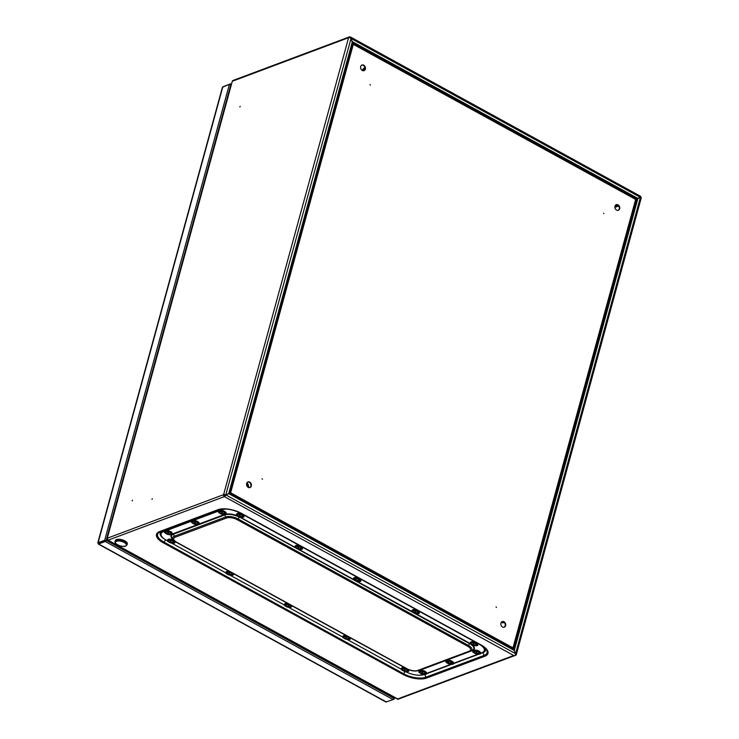 <?xml version="1.0" encoding="UTF-8"?>
<svg xmlns="http://www.w3.org/2000/svg" width="739" height="739" viewBox="0 0 739 739"><rect width="100%" height="100%" fill="white"/><g stroke="black" fill="none" stroke-linecap="round" stroke-linejoin="round"><path stroke-width="1.11" d="M107.635 539.211L108.097 540.172L398.109 699.186A1.496 1.182 -110.5 0 1 397.406 699.057L513.707 655.493L224.397 496.617L224.573 495.961A0.748 0.591 -110.5 0 1 224.176 494.982A1.127 0.471 15.3 0 1 225.312 495.056L230.208 492.904M512.58 647.992L514.279 650.394L515.628 654.458A1.875 0.85 -61.2 0 1 514.353 655.844L513.707 655.493M352.9 44.516L350.84 37.68A1.875 0.85 -61.2 0 0 350.572 37.042A1.875 0.85 -61.2 0 0 350.12 37.042L349.944 37.689A1.127 0.508 -61.2 0 1 350.212 37.698A1.127 0.508 -61.2 0 1 350.295 37.772M350.12 37.042A1.496 1.182 69.5 0 0 348.596 37.707A1.875 0.776 15.3 0 1 350.498 37.837L352.355 41.68L352.863 44.571M349.242 36.95L232.942 80.505A1.496 1.182 69.5 0 0 232.295 81.272L107.016 538.445M240.166 106.314L239.889 106.97L240.166 106.314M132.216 500.894L132.484 500.238L132.216 500.894M151.994 499.379L152.271 498.723L151.994 499.379M635.281 199.604L640.408 197.387L515.6 653.599L515.97 654.311A1.875 0.776 15.3 0 1 516.228 654.865A1.875 0.776 15.3 0 1 515.877 655.179L514.769 655.595M514.242 655.789L399.236 698.789M224.176 494.982L223.584 494.668L348.596 37.707L232.295 81.272L107.284 538.223L107.608 539.137L107.284 538.223A1.496 1.182 -110.5 0 0 108.097 540.172L107.534 541.087M637.434 198.699L640.713 197.368M516.228 654.865L641.23 197.913A1.875 0.776 15.3 0 0 640.981 197.35L639.974 197.553M350.572 37.042L640.528 196.269A1.875 0.85 118.8 0 1 640.796 196.916L635.254 199.53M352.946 44.506L230.143 492.931M635.919 199.244L352.669 43.629M636.538 198.985L352.679 43.028M637.877 198.422L352.355 41.68L228.73 493.587M640.38 197.322L351.034 38.483L225.801 494.853M230.235 492.968L225.672 495.232A1.875 0.85 118.8 0 1 224.397 496.617A1.496 1.182 -110.5 0 1 223.584 494.668A1.875 0.776 15.3 0 1 225.487 494.788M398.053 699.408L107.755 540.191M635.946 199.318L513.051 648.796M636.575 199.059L513.485 649.23M637.905 198.486L514.279 650.394L512.552 648.066L230.171 492.996L229.33 493.763M225.829 494.918L515.545 653.618L514.224 650.422L228.757 493.661L225.34 495.13A1.127 0.508 118.8 0 1 224.573 495.961M230.633 492.784L353.307 44.368L635.66 199.419L512.986 647.844L230.633 492.784L229.746 493.162M230.171 492.996L512.958 648.713M513.393 649.138L229.589 493.282L228.757 493.661M514.168 655.742L398.293 699.14A1.496 1.182 -110.5 0 1 398.109 699.186M512.986 647.844L230.198 492.95L353.307 44.368M505.605 625.665A2.993 2.356 -110.5 0 1 504.312 627.18A2.993 2.356 -110.5 0 1 501.06 625.203A2.993 2.356 -110.5 0 1 502.215 621.573A2.993 2.356 -110.5 0 1 504.866 622.497A2.993 2.356 -110.5 0 1 505.605 625.665M496.469 607.43L496.045 606.922L496.469 607.43M262.049 478.696L262.474 479.214L262.049 478.696M246.632 483.445A2.993 2.356 -110.5 0 1 247.925 481.93A2.993 2.356 -110.5 0 1 251.177 483.906A2.993 2.356 -110.5 0 1 250.022 487.537A2.993 2.356 -110.5 0 1 247.371 486.622A2.993 2.356 -110.5 0 1 246.632 483.445M365.362 69.115A2.993 2.356 -110.5 0 1 364.078 70.63A2.993 2.356 -110.5 0 1 360.817 68.653A2.993 2.356 -110.5 0 1 361.971 65.023A2.993 2.356 -110.5 0 1 364.623 65.937A2.993 2.356 -110.5 0 1 365.362 69.115M370.405 85.096L369.98 84.588L370.405 85.096M603.652 213.183L603.809 213.645M614.977 206.19A2.993 2.356 -110.5 0 1 616.271 204.675A2.993 2.356 -110.5 0 1 619.531 206.652A2.993 2.356 -110.5 0 1 618.367 210.282A2.993 2.356 -110.5 0 1 615.716 209.359A2.993 2.356 -110.5 0 1 614.977 206.19M502.003 621.675A2.993 2.356 -110.5 0 1 504.525 622.765A2.993 2.356 -110.5 0 1 505.171 625.822A2.993 2.356 -110.5 0 1 504.1 627.254M247.713 482.022A2.993 2.356 -110.5 0 1 250.752 484.063A2.993 2.356 -110.5 0 1 249.8 487.601M361.759 65.115A2.993 2.356 -110.5 0 1 364.281 66.214A2.993 2.356 -110.5 0 1 364.927 69.272A2.993 2.356 -110.5 0 1 363.856 70.704M616.058 204.768A2.993 2.356 -110.5 0 1 619.097 206.809A2.993 2.356 -110.5 0 1 618.146 210.347M223.557 86.518L230.392 83.886L230.217 84.551M106.222 540.2L230.623 85.456L230.466 84.523L229.413 84.32L222.43 87.239L97.77 542.925M229.413 84.32L104.689 540.246L105.271 540.569L98.684 543.036L105.381 540.846L105.206 541.502L98.62 543.969L99.202 542.925L98.102 542.712L99.229 542.832M105.271 540.569L104.689 540.246L98.102 542.712L98.767 543.082L98.62 543.969L98.767 543.082L98.102 542.712L222.827 86.786M393.24 696.96L393.028 697.755L394.053 699.159L393.268 699.445M98.232 544.015L385.915 701.995L393.074 699.584L393.684 698.706L393.093 697.902L106.324 540.421M392.908 697.801L393.905 698.614L394.053 699.159L393.471 698.835M99.802 542.934L106.222 540.477L106.046 541.133M105.908 540.643L105.206 541.502L393.074 699.584M108.116 540.385L107.866 541.271M380.539 691.011L380.788 690.124M388.243 694.217L388.003 695.113M230.254 84.588L230.688 84.422L230.66 85.622L230.254 84.588M230.392 83.886L230.688 84.422L230.392 83.886M230.568 85.659L230.836 84.967M248.092 487.26A5.986 4.72 69.5 0 0 246.66 483.361M362.47 70.538L362.572 70.177A1.875 0.85 118.8 0 1 364.096 68.136L364.983 67.803M363.006 70.713L363.828 69.124L365.029 68.672M246.974 482.696A5.986 4.72 -110.5 0 1 248.747 487.564M503.555 621.915L501.522 622.026M504.257 622.46L503.527 622.737A1.875 0.776 15.3 0 1 501.208 622.441M115.099 541.401L115.312 540.606A6.217 2.586 15.3 0 1 124.891 540.911A6.217 2.586 15.3 0 1 127.302 543.886L127.08 544.68C126.055 546.13 124.919 546.703 123.672 546.407L120.245 545.936C116.208 544.329 114.499 542.823 115.099 541.401A6.217 2.586 15.3 0 1 124.669 541.696A6.217 2.586 15.3 0 1 127.08 544.68M124.161 542.463A5.626 2.337 -164.7 0 0 115.487 542.195A5.626 2.337 -164.7 0 0 123.099 546.38A5.626 2.337 -164.7 0 0 124.161 542.463M228.037 509.245A13.099 5.45 -164.7 0 0 221.755 509.845L163.495 531.664A13.099 5.45 -164.7 0 0 161.093 533.826L161.342 532.911A13.099 5.45 15.3 0 1 163.744 530.75L221.294 509.189M483.953 647.05A13.099 5.45 15.3 0 1 484.553 649.618L484.304 650.542A13.099 5.45 -164.7 0 0 479.214 644.26L239.538 512.635A13.099 5.45 -164.7 0 0 238.549 512.127M405.563 671.575L405.859 671.733A13.099 5.45 -164.7 0 0 423.641 674.522L423.918 674.421M426.366 673.497L450.882 664.315M453.34 663.4L477.856 654.218M480.313 653.294L481.893 652.703A13.099 5.45 -164.7 0 0 484.304 650.542M161.093 533.826A13.099 5.45 -164.7 0 0 166.173 540.107L167.596 540.893M171.734 543.165L226.051 572.993M230.189 575.265L284.506 605.093M288.644 607.366L342.97 637.194M347.108 639.466L401.425 669.303M408.593 669.673A3.741 1.561 15.3 0 1 408.685 669.885A3.741 1.561 15.3 0 1 408.704 670.31A3.741 1.561 15.3 0 1 408.63 670.467M401.462 668.499A3.741 1.561 15.3 0 1 401.48 668.333A3.741 1.561 15.3 0 1 404.556 667.613M404.418 670.014L404.353 671.141A3.612 1.099 108.4 0 0 404.547 671.271A3.621 3.621 0 0 1 402.515 669.811A2.623 1.09 15.3 0 1 404.298 668.749A2.623 1.09 15.3 0 1 407.429 670.375A2.623 1.09 15.3 0 1 407.06 671.058A3.621 3.621 0 0 1 405.341 671.4A3.612 0.582 -90.2 0 1 405.194 671.271L405.434 671.178A3.612 3.39 -31.8 0 0 406.358 671.021A3.464 0.554 -90.2 0 1 406.238 670.67A3.612 2.864 170.5 0 1 405.314 670.781L404.981 670.596A3.612 0.582 -90.2 0 1 404.88 669.922A3.464 2.744 170.5 0 1 404.131 669.802A3.612 1.099 108.4 0 0 404.131 670.467L404.473 669.876M405.452 670.772L405.194 671.271M404.547 671.271A3.612 1.099 108.4 0 0 404.602 671.28A3.464 3.242 -31.8 0 0 405.351 671.4M404.353 671.141L404.409 670.024M403.891 670.559L403.891 670.559A3.612 2.864 170.5 0 1 403.124 670.181A3.464 1.053 108.4 0 0 403.235 670.532A3.612 3.39 -31.8 0 0 404.021 670.957M404.602 671.28L404.88 670.615M419.244 671.289A3.741 1.561 15.3 0 1 419.262 671.123A3.741 1.561 15.3 0 1 422.81 670.495A3.741 1.561 15.3 0 1 426.468 672.675A3.741 1.561 15.3 0 1 426.486 673.1A3.741 1.561 15.3 0 1 426.412 673.257M422.135 673.931L422.191 672.813L422.135 673.931A3.612 1.099 108.4 0 0 422.329 674.06A3.621 3.621 0 0 1 420.297 672.601A2.623 1.09 15.3 0 1 422.08 671.539A2.623 1.09 15.3 0 1 425.211 673.155A2.623 1.09 15.3 0 1 424.842 673.848A3.621 3.621 0 0 1 423.124 674.19A3.612 0.582 -90.2 0 1 422.976 674.06L422.976 674.033M423.235 673.562L423.216 673.968A3.612 3.39 -31.8 0 0 424.14 673.811A3.464 0.554 -90.2 0 1 424.02 673.46A3.612 2.864 170.5 0 1 423.096 673.571L422.763 673.386A3.612 0.582 -90.2 0 1 422.662 672.712A3.464 2.744 170.5 0 1 421.914 672.592A3.612 1.099 108.4 0 0 421.923 673.257L422.255 672.666M422.329 674.06A3.612 1.099 108.4 0 0 422.385 674.07A3.464 3.242 -31.8 0 0 423.133 674.19M421.673 673.349L421.673 673.349A3.612 2.864 170.5 0 1 420.907 672.97A3.464 1.053 108.4 0 0 421.018 673.321A3.612 3.39 -31.8 0 0 421.803 673.746M422.385 674.07L422.662 673.405M350.221 637.775L350.221 637.775A3.741 1.561 15.3 0 1 350.24 638.2A3.741 1.561 15.3 0 1 350.175 638.367M342.998 636.399A3.741 1.561 15.3 0 1 343.025 636.233A3.741 1.561 15.3 0 1 346.092 635.512M345.889 639.032L345.954 637.914L345.889 639.032A3.612 1.099 108.4 0 0 346.083 639.17A3.621 3.621 0 0 1 344.051 637.711A2.623 1.09 15.3 0 1 345.843 636.649A2.623 1.09 15.3 0 1 348.965 638.265A2.623 1.09 15.3 0 1 348.605 638.949A3.621 3.621 0 0 1 346.877 639.3A3.612 0.582 -90.2 0 1 346.739 639.17L346.979 639.078A3.612 3.39 -31.8 0 0 347.893 638.921A3.464 0.554 -90.2 0 1 347.783 638.57A3.612 2.864 170.5 0 1 346.85 638.681L346.526 638.496A3.612 0.582 -90.2 0 1 346.415 637.822A3.464 2.744 170.5 0 1 345.676 637.702A3.612 1.099 108.4 0 0 345.676 638.367L346.009 637.775M346.997 638.672L346.739 639.17M346.083 639.17A3.612 1.099 108.4 0 0 346.148 639.18A3.464 3.242 -31.8 0 0 346.887 639.3M345.436 638.459L345.436 638.459A3.612 2.864 170.5 0 1 344.67 638.08A3.464 1.053 108.4 0 0 344.78 638.431A3.612 3.39 -31.8 0 0 345.566 638.856M346.148 639.18L346.415 638.514M164.945 531.646A3.741 1.561 15.3 0 1 164.963 531.47A3.741 1.561 15.3 0 1 168.51 530.842A3.741 1.561 15.3 0 1 172.169 533.022A3.741 1.561 15.3 0 1 172.187 533.447A3.741 1.561 15.3 0 1 172.122 533.604M167.836 534.279L167.901 533.161L167.836 534.279A3.612 1.099 108.4 0 0 168.03 534.417A3.621 3.621 0 0 1 165.998 532.958A2.623 1.09 15.3 0 1 167.781 531.895A2.623 1.09 15.3 0 1 170.912 533.512A2.623 1.09 15.3 0 1 170.543 534.195A3.621 3.621 0 0 1 168.825 534.546A3.612 0.582 -90.2 0 1 168.686 534.417L168.926 534.325A3.612 3.39 -31.8 0 0 169.841 534.168A3.464 0.554 -90.2 0 1 169.73 533.817A3.612 2.864 170.5 0 1 168.797 533.918L168.474 533.743A3.612 0.582 -90.2 0 1 168.363 533.068A3.464 2.744 170.5 0 1 167.624 532.948A3.612 1.099 108.4 0 0 167.624 533.613L167.956 533.022M168.945 533.918L168.686 534.417M168.03 534.417A3.612 1.099 108.4 0 0 168.086 534.426A3.464 3.242 -31.8 0 0 168.834 534.546M167.383 533.697L167.383 533.697A3.612 2.864 170.5 0 1 166.608 533.327A3.464 1.053 108.4 0 0 166.728 533.678A3.612 3.39 -31.8 0 0 167.513 534.103M168.086 534.426L168.363 533.761M174.764 541.281A3.741 1.561 15.3 0 1 174.847 541.475A3.741 1.561 15.3 0 1 174.866 541.899A3.741 1.561 15.3 0 1 174.801 542.056M167.624 540.089A3.741 1.561 15.3 0 1 167.642 539.923A3.741 1.561 15.3 0 1 169.887 539.119A3.741 1.561 15.3 0 1 173.563 540.181M170.515 542.731L170.58 541.613L170.515 542.731A3.612 1.099 108.4 0 0 170.709 542.86A3.621 3.621 0 0 1 168.677 541.401A2.623 1.09 15.3 0 1 170.46 540.338A2.623 1.09 15.3 0 1 173.591 541.955A2.623 1.09 15.3 0 1 173.222 542.648A3.621 3.621 0 0 1 171.503 542.989A3.612 0.582 -90.2 0 1 171.365 542.86L171.605 542.768A3.612 3.39 -31.8 0 0 172.52 542.611A3.464 0.554 -90.2 0 1 172.409 542.26A3.612 2.864 170.5 0 1 171.476 542.371L171.152 542.186A3.612 0.582 -90.2 0 1 171.042 541.511A3.464 2.744 170.5 0 1 170.293 541.391A3.612 1.099 108.4 0 0 170.303 542.056L170.635 541.465M171.624 542.361L171.365 542.86M170.709 542.86A3.612 1.099 108.4 0 0 170.764 542.869A3.464 3.242 -31.8 0 0 171.513 542.989M170.062 542.149L170.062 542.149A3.612 2.864 170.5 0 1 169.286 541.77A3.464 1.053 108.4 0 0 169.407 542.121A3.612 3.39 -31.8 0 0 170.192 542.546M170.764 542.869L171.042 542.204M233.302 573.575A3.741 1.561 15.3 0 1 233.312 573.575A3.741 1.561 15.3 0 1 233.321 574A3.741 1.561 15.3 0 1 233.256 574.157M226.079 572.189A3.741 1.561 15.3 0 1 226.106 572.023A3.741 1.561 15.3 0 1 229.182 571.302M228.97 574.831L229.035 573.713L228.97 574.831A3.612 1.099 108.4 0 0 229.164 574.97A3.621 3.621 0 0 1 227.132 573.501A2.623 1.09 15.3 0 1 228.924 572.439A2.623 1.09 15.3 0 1 232.046 574.064A2.623 1.09 15.3 0 1 231.686 574.748A3.621 3.621 0 0 1 229.968 575.09A3.612 0.582 -90.2 0 1 229.82 574.96L230.06 574.877A3.612 3.39 -31.8 0 0 230.974 574.72A3.464 0.554 -90.2 0 1 230.864 574.36A3.612 2.864 170.5 0 1 229.931 574.471L229.607 574.295A3.612 0.582 -90.2 0 1 229.506 573.612A3.464 2.744 170.5 0 1 228.757 573.492A3.612 1.099 108.4 0 0 228.757 574.157L229.09 573.566M230.078 574.471L229.82 574.96M229.164 574.97A3.612 1.099 108.4 0 0 229.229 574.979A3.464 3.242 -31.8 0 0 229.968 575.09L229.968 575.09M228.517 574.249L228.517 574.249A3.612 2.864 170.5 0 1 227.751 573.87A3.464 1.053 108.4 0 0 227.861 574.231A3.612 3.39 -31.8 0 0 228.647 574.656M229.229 574.979L229.496 574.314M284.543 604.299A3.741 1.561 15.3 0 1 284.561 604.123A3.741 1.561 15.3 0 1 287.637 603.412M291.766 605.675A3.741 1.561 15.3 0 1 291.785 606.1A3.741 1.561 15.3 0 1 291.72 606.257M287.074 606.728L287.074 606.728A3.612 0.647 121.4 0 1 286.861 606.756A3.464 3.224 64.9 0 0 286.926 606.793A3.621 3.621 0 0 1 285.596 605.601A2.623 1.09 15.3 0 1 288.071 604.668A2.623 1.09 15.3 0 1 290.335 606.728A2.623 1.09 15.3 0 1 290.141 606.848A3.621 3.621 0 0 1 287.619 607.07A3.612 1.173 -77.3 0 0 287.868 607.052L288.395 606.054L288.238 607.07A3.612 3.362 64.9 0 0 289.125 607.116A3.464 1.118 -77.3 0 0 289.42 606.867A3.612 2.845 -138.1 0 1 288.57 606.793L288.422 606.599A3.612 1.173 -77.3 0 0 288.783 606.035A3.464 2.725 -138.1 0 1 288.081 605.749A3.612 0.647 121.4 0 1 287.628 606.276L287.259 606.257A3.612 2.845 -138.1 0 1 286.52 605.684A3.464 0.619 121.4 0 1 286.224 605.925A3.612 3.362 64.9 0 0 286.926 606.534L287.12 606.165M286.926 606.793A3.464 3.224 64.9 0 0 287.563 607.042A3.612 1.173 -77.3 0 0 287.619 607.07M288.432 605.915L288.57 606.793M287.563 607.042L288.016 606.035M470.503 642.644A3.741 1.561 15.3 0 1 470.531 642.468A3.741 1.561 15.3 0 1 473.597 641.757A3.741 1.561 15.3 0 1 477.745 644.445A3.741 1.561 15.3 0 1 477.68 644.602M473.459 644.149L473.394 645.276A3.612 1.099 108.4 0 0 473.588 645.415A3.621 3.621 0 0 1 471.556 643.955A2.623 1.09 15.3 0 1 473.579 642.921A2.623 1.09 15.3 0 1 476.092 643.974A2.623 1.09 15.3 0 1 476.11 645.193A3.621 3.621 0 0 1 474.383 645.544A3.612 0.582 -90.2 0 1 474.244 645.415L474.484 645.323A3.612 3.39 -31.8 0 0 475.399 645.165A3.464 0.554 -90.2 0 1 475.288 644.814A3.612 2.864 170.5 0 1 474.355 644.916L474.032 644.741A3.612 0.582 -90.2 0 1 473.921 644.057A3.464 2.744 170.5 0 1 473.182 643.946A3.612 1.099 108.4 0 0 473.182 644.611L473.514 644.011M474.503 644.916L474.244 645.415M473.588 645.415A3.612 1.099 108.4 0 0 473.644 645.424A3.464 3.242 -31.8 0 0 474.392 645.544M473.394 645.276L473.459 644.159M472.942 644.694L472.942 644.694A3.612 2.864 170.5 0 1 472.175 644.325A3.464 1.053 108.4 0 0 472.286 644.676A3.612 3.39 -31.8 0 0 473.071 645.101M473.644 645.424L473.921 644.759M473.182 651.087A3.741 1.561 15.3 0 1 473.209 650.92A3.741 1.561 15.3 0 1 476.276 650.2A3.741 1.561 15.3 0 1 480.424 652.897A3.741 1.561 15.3 0 1 480.359 653.054M476.138 652.602L476.073 653.729A3.612 1.099 108.4 0 0 476.267 653.858A3.621 3.621 0 0 1 474.235 652.398A2.623 1.09 15.3 0 1 476.258 651.364A2.623 1.09 15.3 0 1 478.761 652.426A2.623 1.09 15.3 0 1 478.789 653.645A3.621 3.621 0 0 1 477.061 653.987A3.612 0.582 -90.2 0 1 476.923 653.858L477.163 653.766A3.612 3.39 -31.8 0 0 478.078 653.609A3.464 0.554 -90.2 0 1 477.967 653.258A3.612 2.864 170.5 0 1 477.034 653.368L476.71 653.184A3.612 0.582 -90.2 0 1 476.6 652.509A3.464 2.744 170.5 0 1 475.861 652.389A3.612 1.099 108.4 0 0 475.861 653.054L475.851 653.11M477.182 653.359L476.923 653.858M476.267 653.858A3.612 1.099 108.4 0 0 476.322 653.867A3.464 3.242 -31.8 0 0 477.071 653.987M476.073 653.729L476.138 652.611M475.62 653.147L475.62 653.147A3.612 2.864 170.5 0 1 474.854 652.768A3.464 1.053 108.4 0 0 474.965 653.119A3.612 3.39 -31.8 0 0 475.75 653.544M476.322 653.867L476.6 653.202M412.048 610.543A3.741 1.561 15.3 0 1 412.066 610.368A3.741 1.561 15.3 0 1 415.133 609.647A3.741 1.561 15.3 0 1 419.29 612.345A3.741 1.561 15.3 0 1 419.225 612.502M415.004 612.049L414.939 613.176A3.612 1.099 108.4 0 0 415.133 613.315A3.621 3.621 0 0 1 413.101 611.846A2.623 1.09 15.3 0 1 415.124 610.82A2.623 1.09 15.3 0 1 417.627 611.874A2.623 1.09 15.3 0 1 417.646 613.093A3.621 3.621 0 0 1 415.928 613.435A3.612 0.582 -90.2 0 1 415.789 613.305L416.029 613.222A3.612 3.39 -31.8 0 0 416.944 613.065A3.464 0.554 -90.2 0 1 416.833 612.705A3.612 2.864 170.5 0 1 415.9 612.816L415.567 612.64A3.612 0.582 -90.2 0 1 415.466 611.957A3.464 2.744 170.5 0 1 414.718 611.846A3.612 1.099 108.4 0 0 414.727 612.502L415.059 611.91M416.048 612.816L415.789 613.305M415.133 613.315A3.612 1.099 108.4 0 0 415.189 613.324A3.464 3.242 -31.8 0 0 415.937 613.435M414.939 613.176L414.995 612.058M414.487 612.594L414.487 612.594A3.612 2.864 170.5 0 1 413.711 612.215A3.464 1.053 108.4 0 0 413.822 612.576A3.612 3.39 -31.8 0 0 414.607 613M415.189 613.324L415.466 612.659M218.883 511.443A3.741 1.561 15.3 0 1 218.91 511.268A3.741 1.561 15.3 0 1 221.977 510.557A3.741 1.561 15.3 0 1 226.134 513.245A3.741 1.561 15.3 0 1 226.06 513.402M221.774 514.076L221.839 512.958L221.774 514.076A3.612 1.099 108.4 0 0 221.977 514.215A3.621 3.621 0 0 1 219.945 512.755A2.623 1.09 15.3 0 1 221.959 511.721A2.623 1.09 15.3 0 1 224.471 512.774A2.623 1.09 15.3 0 1 224.49 513.993A3.621 3.621 0 0 1 222.772 514.344A3.612 0.582 -90.2 0 1 222.624 514.215L222.651 513.716M222.882 513.716L222.864 514.122A3.612 3.39 -31.8 0 0 223.778 513.965A3.464 0.554 -90.2 0 1 223.668 513.614A3.612 2.864 170.5 0 1 222.735 513.716L222.411 513.54A3.612 0.582 -90.2 0 1 222.31 512.857A3.464 2.744 170.5 0 1 221.561 512.746A3.612 1.099 108.4 0 0 221.561 513.411L221.903 512.811M222.624 514.215L222.642 513.707M221.977 514.215A3.612 1.099 108.4 0 0 222.033 514.224A3.464 3.242 -31.8 0 0 222.772 514.344L222.772 514.344M221.321 513.494L221.321 513.494A3.612 2.864 170.5 0 1 220.555 513.125A3.464 1.053 108.4 0 0 220.665 513.476A3.612 3.39 -31.8 0 0 221.451 513.901M222.033 514.224L222.31 513.559M236.665 514.233A3.741 1.561 15.3 0 1 236.692 514.058A3.741 1.561 15.3 0 1 239.759 513.346A3.741 1.561 15.3 0 1 243.916 516.034A3.741 1.561 15.3 0 1 243.842 516.191M239.556 516.866L239.621 515.748L239.556 516.866A3.612 1.099 108.4 0 0 239.759 517.004A3.621 3.621 0 0 1 237.727 515.545A2.623 1.09 15.3 0 1 239.741 514.51A2.623 1.09 15.3 0 1 242.253 515.563A2.623 1.09 15.3 0 1 242.272 516.783A3.621 3.621 0 0 1 240.554 517.134A3.612 0.582 -90.2 0 1 240.406 517.004L240.646 516.912A3.612 3.39 -31.8 0 0 241.561 516.755A3.464 0.554 -90.2 0 1 241.45 516.404A3.612 2.864 170.5 0 1 240.517 516.506L240.193 516.33A3.612 0.582 -90.2 0 1 240.092 515.646A3.464 2.744 170.5 0 1 239.344 515.536A3.612 1.099 108.4 0 0 239.344 516.201L239.685 515.6M240.665 516.506L240.406 517.004M239.759 517.004A3.612 1.099 108.4 0 0 239.815 517.014A3.464 3.242 -31.8 0 0 240.554 517.134L240.554 517.134M239.103 516.284L239.103 516.284A3.612 2.864 170.5 0 1 238.337 515.914A3.464 1.053 108.4 0 0 238.448 516.265A3.612 3.39 -31.8 0 0 239.233 516.69M239.815 517.014L240.092 516.349M295.129 546.333A3.741 1.561 15.3 0 1 295.147 546.167A3.741 1.561 15.3 0 1 298.223 545.447A3.741 1.561 15.3 0 1 302.371 548.135A3.741 1.561 15.3 0 1 302.306 548.301M298.02 548.975L298.085 547.848L298.02 548.975A3.612 1.099 108.4 0 0 298.214 549.105A3.621 3.621 0 0 1 296.182 547.645A2.623 1.09 15.3 0 1 298.205 546.611A2.623 1.09 15.3 0 1 300.708 547.673A2.623 1.09 15.3 0 1 300.727 548.892A3.621 3.621 0 0 1 299.009 549.234A3.612 0.582 -90.2 0 1 298.87 549.105L299.11 549.012A3.612 3.39 -31.8 0 0 300.025 548.855A3.464 0.554 -90.2 0 1 299.914 548.504A3.612 2.864 170.5 0 1 298.981 548.615L298.658 548.43A3.612 0.582 -90.2 0 1 298.547 547.756A3.464 2.744 170.5 0 1 297.799 547.636A3.612 1.099 108.4 0 0 297.808 548.301L297.799 548.356M299.129 548.606L298.87 549.105M298.214 549.105A3.612 1.099 108.4 0 0 298.27 549.114A3.464 3.242 -31.8 0 0 299.018 549.234M297.568 548.393L297.568 548.393A3.612 2.864 170.5 0 1 296.792 548.015A3.464 1.053 108.4 0 0 296.912 548.366A3.612 3.39 -31.8 0 0 297.697 548.791M298.27 549.114L298.547 548.449M353.584 578.434A3.741 1.561 15.3 0 1 353.611 578.267A3.741 1.561 15.3 0 1 354.886 577.501A3.741 1.561 15.3 0 1 358.942 578.231A3.741 1.561 15.3 0 1 360.826 580.244A3.741 1.561 15.3 0 1 360.761 580.401M355.404 578.683A2.623 1.09 15.3 0 1 358.711 579.441A2.623 1.09 15.3 0 1 359.191 580.993A3.621 3.621 0 0 1 354.637 579.745A2.623 1.09 15.3 0 1 355.404 578.683M357.621 580.291L357.621 580.928A3.612 2.494 -64.8 0 0 358.323 580.54A3.464 1.995 -108.5 0 1 357.833 580.18A3.612 1.968 137 0 1 357.066 580.521L356.669 580.411A3.612 2.078 -108.5 0 1 356.143 579.736A3.464 1.894 137 0 1 355.57 579.819A3.612 2.605 93.7 0 0 356.004 580.512L356.318 579.986M357.113 580.503L356.928 581.196A3.612 2.605 93.7 0 0 357.593 581.334A3.464 2.393 -64.8 0 0 358.166 581.251A3.612 2.078 -108.5 0 1 357.584 581.103M356.928 581.196L356.697 580.438M355.902 580.891L355.958 580.678A3.612 1.968 137 0 1 355.422 580.531A3.464 2.494 93.7 0 0 355.902 580.891A3.612 2.494 -64.8 0 0 356.521 581.094M446.208 661.193A3.741 1.561 15.3 0 1 446.236 661.017A3.741 1.561 15.3 0 1 448.665 660.223A3.741 1.561 15.3 0 1 452.444 661.46A3.741 1.561 15.3 0 1 453.45 662.994A3.741 1.561 15.3 0 1 453.386 663.151M448.61 663.465L448.61 663.465A3.612 1.783 133.9 0 1 448.102 663.345A3.464 2.66 90.9 0 0 448.591 663.687A3.621 3.621 0 0 1 447.261 662.495A2.623 1.09 15.3 0 1 448.324 661.414A2.623 1.09 15.3 0 1 451.483 662.283A2.623 1.09 15.3 0 1 451.815 663.742A3.621 3.621 0 0 1 448.656 663.714A3.612 2.3 -67.2 0 0 449.21 663.871L449.367 663.243M450.227 663.65L450.227 662.957L450.227 663.65A3.612 2.3 -67.2 0 0 450.882 663.234A3.464 2.162 -112.2 0 1 450.356 662.874A3.612 1.783 133.9 0 1 449.626 663.252L449.229 663.16A3.612 2.254 -112.2 0 1 448.656 662.495A3.464 1.709 133.9 0 1 448.12 662.606A3.612 2.771 90.9 0 0 448.61 663.28L448.896 662.8M449.811 663.169L449.617 663.955A3.612 2.771 90.9 0 0 450.328 664.093A3.464 2.208 -67.2 0 0 450.864 663.973A3.612 2.254 -112.2 0 1 450.227 663.834M191.918 521.54A3.741 1.561 15.3 0 1 191.937 521.374A3.741 1.561 15.3 0 1 195.484 520.746A3.741 1.561 15.3 0 1 199.142 522.926A3.741 1.561 15.3 0 1 199.16 523.351A3.741 1.561 15.3 0 1 199.096 523.508M194.81 524.182L194.865 523.064L194.81 524.182A3.612 1.099 108.4 0 0 195.004 524.311A3.621 3.621 0 0 1 192.971 522.852A2.623 1.09 15.3 0 1 194.754 521.789A2.623 1.09 15.3 0 1 197.886 523.415A2.623 1.09 15.3 0 1 197.516 524.099A3.621 3.621 0 0 1 195.798 524.441A3.612 0.582 -90.2 0 1 195.659 524.311L195.659 524.284M195.918 523.812L195.9 524.219A3.612 3.39 -31.8 0 0 196.814 524.062A3.464 0.554 -90.2 0 1 196.703 523.711A3.612 2.864 170.5 0 1 195.77 523.822L195.438 523.646A3.612 0.582 -90.2 0 1 195.336 522.963A3.464 2.744 170.5 0 1 194.588 522.842A3.612 1.099 108.4 0 0 194.597 523.508L194.93 522.916M195.004 524.311A3.612 1.099 108.4 0 0 195.059 524.33A3.464 3.242 -31.8 0 0 195.807 524.441M194.357 523.6L194.357 523.6A3.612 2.864 170.5 0 1 193.581 523.221A3.464 1.053 108.4 0 0 193.692 523.572A3.612 3.39 -31.8 0 0 194.477 523.997M195.059 524.33L195.336 523.665M481.228 645.036L241.551 513.411A17.403 7.242 -164.7 0 0 217.922 509.707L159.67 531.526A17.403 7.242 -164.7 0 0 163.227 542.749L402.912 674.365A17.403 7.242 -164.7 0 0 426.532 678.079L484.793 656.26A17.403 7.242 -164.7 0 0 481.228 645.036A1.496 0.684 118.8 0 1 480.867 645.036A1.496 0.684 118.8 0 1 480.729 644.879M224.397 496.617L108.097 540.172M223.584 494.668L107.284 538.223M617.869 205.174L614.959 206.264M618.682 206.005L614.894 207.419M352.669 43.749L229.727 493.116M352.679 43.158L229.561 493.209M163.31 530.584A1.496 1.182 -110.5 0 1 163.698 530.713A13.173 5.478 -164.7 0 0 161.194 533.447M161.564 531.239A14.226 5.921 -164.7 0 0 165.527 539.738M160.511 531.627A16.341 6.799 -164.7 0 0 160.169 531.775A16.341 6.799 -164.7 0 0 163.938 542.13L165.665 539.821M159.67 531.526A1.496 1.182 69.5 0 0 160.603 531.6L218.762 509.808M163.227 542.749A1.496 0.684 -61.2 0 0 163.938 542.13L403.623 673.756A16.341 6.799 -164.7 0 0 425.812 677.238L424.879 674.393M221.072 509.226L163.698 530.713M217.922 509.707A1.496 1.182 69.5 0 0 218.855 509.781M241.551 513.411A1.496 0.684 118.8 0 1 241.191 513.411A1.496 0.684 118.8 0 1 241.043 513.254M484.405 650.163A13.173 5.478 -164.7 0 0 484.082 647.142M484.793 656.26A1.496 1.182 -110.5 0 1 484.073 655.419L482.927 652.648A14.226 5.921 -164.7 0 0 485.301 648.242M479.981 653.756L482.927 652.648A1.496 1.182 69.5 0 0 482.743 652.315M426.532 678.079A1.496 1.182 -110.5 0 1 425.812 677.238L484.073 655.419A16.341 6.799 -164.7 0 0 486.142 649.239L480.867 645.036L241.191 513.411C232.628 509.31 225.164 508.109 218.809 509.799L160.169 531.775M426.033 673.959L451.852 664.287M453.007 663.853L478.826 654.191M419.216 675.197A14.226 5.921 -164.7 0 0 424.666 674.467A1.496 1.182 69.5 0 0 424.639 674.411M402.912 674.365A1.496 0.684 -61.2 0 0 403.623 673.756L405.286 671.529M387.181 693.635L386.94 694.531M386.497 702.05L98.62 543.969M375.153 687.03A6.365 2.891 118.8 0 1 374.59 687.741M117.353 545.456A6.365 2.891 118.8 0 1 116.79 546.167M380.391 689.903A13.357 10.522 -110.5 0 1 378.895 690.106M226.162 101.751A13.357 10.522 -110.5 0 1 226.679 101.031M108.042 533.54A13.357 10.522 69.5 0 0 108.079 534.565M110.166 541.511A13.357 10.522 69.5 0 0 111.173 543.091M363.218 69.937L364.188 70.473M364.798 69.651L363.828 69.124M502.659 622.247L502.816 621.647M172.843 539.248A11.224 4.674 15.3 0 1 173.083 533.743L197.322 524.662M198.828 524.099L224.296 514.566M225.58 514.187A11.224 4.674 15.3 0 1 237.08 515.693M240.249 517.208L295.231 547.405M298.704 549.317L353.685 579.505M357.168 581.417L412.15 611.606M415.623 613.518L470.013 643.383A11.224 4.674 15.3 0 1 470.623 643.734M472.609 645.165A11.224 4.674 15.3 0 1 472.304 650.625L420.953 669.857A11.224 4.674 15.3 0 1 419.807 670.181M163.744 530.75L163.495 531.664M221.959 509.116L221.755 509.845M226.522 517.993A1.792 1.413 -110.5 0 1 225.654 516.986A9.127 3.797 -164.7 0 1 238.041 518.926A1.792 0.813 -61.2 0 1 237.182 519.665A7.852 3.27 -164.7 0 0 226.522 517.993L175.161 537.225A7.852 3.27 -164.7 0 0 176.769 542.287L407.097 668.777A7.852 3.27 -164.7 0 0 417.757 670.449L469.117 651.216A1.792 1.413 69.5 0 0 470.235 651.299A9.127 3.797 -164.7 0 0 470.475 651.198A9.127 3.797 -164.7 0 0 468.369 645.415L470.013 643.383M469.117 651.216A7.852 3.27 -164.7 0 0 467.51 646.145A1.792 0.813 -61.2 0 0 468.369 645.415L238.041 518.926L239.325 517.208A10.697 4.452 -164.7 0 0 224.804 514.926L173.453 534.158A10.697 4.452 -164.7 0 0 172.095 538.204L176.335 542.287L406.662 668.777C411.032 670.966 415.087 671.566 418.819 670.55A1.792 1.413 69.5 0 0 418.874 670.532L470.115 651.336M471.842 650.588A10.697 4.452 -164.7 0 0 472.119 650.477A10.697 4.452 -164.7 0 0 469.653 643.687L239.501 517.014M417.757 670.449A1.792 1.413 69.5 0 0 418.819 670.55L472.119 650.477M175.161 537.225A1.792 1.413 -110.5 0 1 174.302 536.218A9.127 3.797 -164.7 0 0 173.138 539.664M224.499 514.547A0.748 0.591 69.5 0 1 224.804 514.926L225.654 516.986L174.302 536.218L173.453 534.158A0.748 0.591 69.5 0 0 173.083 533.743M237.182 519.665L467.51 646.145M408.039 669.442A3.741 1.561 15.3 0 1 408.593 670.208A3.741 1.561 15.3 0 1 408.612 670.633A3.741 1.561 15.3 0 1 407.808 671.289M401.748 669.636A3.741 1.561 15.3 0 1 401.388 668.656A3.741 1.561 15.3 0 1 405.646 668.213M408.14 670.485A3.372 1.404 -164.7 0 0 402.875 668.389A3.372 1.404 -164.7 0 0 403.716 671.049A3.372 1.404 -164.7 0 0 408.14 670.485M419.53 672.425A3.741 1.561 15.3 0 1 419.17 671.446A3.741 1.561 15.3 0 1 422.717 670.818A3.741 1.561 15.3 0 1 426.375 672.998A3.741 1.561 15.3 0 1 426.394 673.423A3.741 1.561 15.3 0 1 425.59 674.079M425.923 673.275A3.372 1.404 -164.7 0 0 420.657 671.178A3.372 1.404 -164.7 0 0 421.498 673.839A3.372 1.404 -164.7 0 0 425.923 673.275M349.769 637.526A3.741 1.561 15.3 0 1 350.138 638.108A3.741 1.561 15.3 0 1 350.147 638.533A3.741 1.561 15.3 0 1 349.344 639.189M343.293 637.535A3.741 1.561 15.3 0 1 342.933 636.556A3.741 1.561 15.3 0 1 347.191 636.113M349.686 638.376A3.372 1.404 -164.7 0 0 344.411 636.288A3.372 1.404 -164.7 0 0 345.261 638.949A3.372 1.404 -164.7 0 0 349.686 638.376M165.231 532.782A3.741 1.561 15.3 0 1 164.88 531.803A3.741 1.561 15.3 0 1 168.418 531.175A3.741 1.561 15.3 0 1 172.076 533.355A3.741 1.561 15.3 0 1 172.095 533.78A3.741 1.561 15.3 0 1 171.291 534.436M171.633 533.623A3.372 1.404 -164.7 0 0 166.358 531.535A3.372 1.404 -164.7 0 0 167.199 534.195A3.372 1.404 -164.7 0 0 171.633 533.623M167.91 541.225A3.741 1.561 15.3 0 1 167.559 540.246A3.741 1.561 15.3 0 1 171.097 539.618A3.741 1.561 15.3 0 1 174.755 541.798A3.741 1.561 15.3 0 1 174.773 542.223A3.741 1.561 15.3 0 1 173.97 542.879M174.312 542.075A3.372 1.404 -164.7 0 0 169.037 539.978A3.372 1.404 -164.7 0 0 169.878 542.638A3.372 1.404 -164.7 0 0 174.312 542.075M232.85 573.325A3.741 1.561 15.3 0 1 233.219 573.907A3.741 1.561 15.3 0 1 233.238 574.323A3.741 1.561 15.3 0 1 232.434 574.988M226.374 573.325A3.741 1.561 15.3 0 1 226.014 572.356A3.741 1.561 15.3 0 1 230.272 571.903M232.767 574.175A3.372 1.404 -164.7 0 0 227.492 572.088A3.372 1.404 -164.7 0 0 228.342 574.748A3.372 1.404 -164.7 0 0 232.767 574.175M284.829 605.426A3.741 1.561 15.3 0 1 284.478 604.456A3.741 1.561 15.3 0 1 288.727 604.012M291.305 605.426A3.741 1.561 15.3 0 1 291.693 606.433A3.741 1.561 15.3 0 1 291.434 606.811M291.009 607.005A3.372 1.404 -164.7 0 0 287.582 604.243A3.372 1.404 -164.7 0 0 285.393 606.063A3.372 1.404 -164.7 0 0 291.009 607.005M470.798 643.78A3.741 1.561 15.3 0 1 470.438 642.801A3.741 1.561 15.3 0 1 473.505 642.08A3.741 1.561 15.3 0 1 477.653 644.777A3.741 1.561 15.3 0 1 476.849 645.433M473.468 642.579A3.372 1.404 -164.7 0 0 471.399 644.445A3.372 1.404 -164.7 0 0 476.997 645.323A3.372 1.404 -164.7 0 0 473.468 642.579M473.477 652.223A3.741 1.561 15.3 0 1 473.117 651.244A3.741 1.561 15.3 0 1 476.184 650.523A3.741 1.561 15.3 0 1 480.332 653.221A3.741 1.561 15.3 0 1 479.528 653.876M476.147 651.022A3.372 1.404 -164.7 0 0 474.078 652.888A3.372 1.404 -164.7 0 0 479.676 653.766A3.372 1.404 -164.7 0 0 476.147 651.022M412.334 611.67A3.741 1.561 15.3 0 1 411.983 610.7A3.741 1.561 15.3 0 1 415.05 609.98A3.741 1.561 15.3 0 1 419.198 612.668A3.741 1.561 15.3 0 1 418.394 613.333M415.013 610.479A3.372 1.404 -164.7 0 0 412.944 612.345A3.372 1.404 -164.7 0 0 418.542 613.222A3.372 1.404 -164.7 0 0 415.013 610.479M219.178 512.58A3.741 1.561 15.3 0 1 218.818 511.6A3.741 1.561 15.3 0 1 221.885 510.88A3.741 1.561 15.3 0 1 226.042 513.577A3.741 1.561 15.3 0 1 225.238 514.233M221.857 511.379A3.372 1.404 -164.7 0 0 219.788 513.245A3.372 1.404 -164.7 0 0 225.386 514.122A3.372 1.404 -164.7 0 0 221.857 511.379M236.96 515.36A3.741 1.561 15.3 0 1 236.6 514.39A3.741 1.561 15.3 0 1 239.667 513.67A3.741 1.561 15.3 0 1 243.824 516.367A3.741 1.561 15.3 0 1 243.02 517.023M239.639 514.168A3.372 1.404 -164.7 0 0 237.57 516.034A3.372 1.404 -164.7 0 0 243.168 516.912A3.372 1.404 -164.7 0 0 239.639 514.168M295.415 547.47A3.741 1.561 15.3 0 1 295.064 546.49A3.741 1.561 15.3 0 1 298.131 545.77A3.741 1.561 15.3 0 1 302.279 548.467A3.741 1.561 15.3 0 1 301.475 549.123M298.094 546.269A3.372 1.404 -164.7 0 0 296.025 548.135A3.372 1.404 -164.7 0 0 301.623 549.012A3.372 1.404 -164.7 0 0 298.094 546.269M353.879 579.57A3.741 1.561 15.3 0 1 353.519 578.591A3.741 1.561 15.3 0 1 354.794 577.833A3.741 1.561 15.3 0 1 358.849 578.554A3.741 1.561 15.3 0 1 360.743 580.568A3.741 1.561 15.3 0 1 359.939 581.224M354.942 578.332A3.372 1.404 -164.7 0 0 355.921 581.011A3.372 1.404 -164.7 0 0 360.262 580.383A3.372 1.404 -164.7 0 0 354.942 578.332M357.584 580.946L357.584 580.309M356.355 580.032L356.041 580.558M446.504 662.32A3.741 1.561 15.3 0 1 446.144 661.35A3.741 1.561 15.3 0 1 448.573 660.555A3.741 1.561 15.3 0 1 452.351 661.793A3.741 1.561 15.3 0 1 453.367 663.326A3.741 1.561 15.3 0 1 452.564 663.982M452 662.172A3.372 1.404 -164.7 0 0 446.513 661.571A3.372 1.404 -164.7 0 0 450.476 664.241A3.372 1.404 -164.7 0 0 452 662.172M448.952 662.874L448.665 663.363M192.205 522.676A3.741 1.561 15.3 0 1 191.844 521.697A3.741 1.561 15.3 0 1 195.392 521.069A3.741 1.561 15.3 0 1 199.05 523.249A3.741 1.561 15.3 0 1 199.068 523.674A3.741 1.561 15.3 0 1 198.264 524.33M198.606 523.526A3.372 1.404 -164.7 0 0 193.332 521.429A3.372 1.404 -164.7 0 0 194.172 524.09A3.372 1.404 -164.7 0 0 198.606 523.526M98.49 543.119L99.128 542.943M394.561 697.69L394.201 699.011M230.596 83.895L231.27 84.264M380.585 690.014L379.246 690.3M226.43 100.781L226.882 100.301M107.451 535.683L107.571 536.449M108.975 540.856L109.778 542.324M401.48 668.333L401.388 668.656C398.986 670.079 410.21 673.09 408.612 670.633L408.704 670.31M404.122 670.522L404.492 669.876M419.262 671.123L419.17 671.446C416.768 672.869 427.992 675.88 426.394 673.423L426.486 673.1M421.904 673.312L422.274 672.666M343.025 636.233L342.933 636.556C340.531 637.979 351.755 640.99 350.147 638.533L350.24 638.2M345.667 638.422L346.028 637.775M164.963 531.47L164.88 531.803C162.478 533.225 173.702 536.237 172.095 533.78L172.187 533.447M167.614 533.669L167.975 533.022M167.642 539.923L167.559 540.246C165.157 541.669 176.381 544.68 174.773 542.223L174.866 541.899M170.293 542.112L170.654 541.465M226.106 572.023L226.014 572.356C223.612 573.778 234.836 576.789 233.238 574.323L233.321 574M228.748 574.221L229.118 573.575M284.561 604.123L284.478 604.456C282.335 604.835 289.642 608.862 291.332 606.959L291.785 606.1M288.395 606.654L288.413 605.906M470.531 642.468L470.438 642.801C468.036 644.223 479.26 647.235 477.653 644.777L477.745 644.445M473.172 644.667L473.533 644.02M473.209 650.92L473.117 651.244C470.715 652.666 481.939 655.678 480.332 653.221L480.424 652.897M412.066 610.368L411.983 610.7C409.572 612.123 420.805 615.134 419.198 612.668L419.29 612.345M414.708 612.566L415.078 611.92M218.91 511.268L218.818 511.6C216.416 513.023 227.64 516.034 226.042 513.577L226.134 513.245M221.552 513.466L221.922 512.82M236.692 514.058L236.6 514.39C234.198 515.813 245.422 518.824 243.824 516.367L243.916 516.034M239.334 516.256L239.704 515.61M295.147 546.167L295.064 546.49C292.662 547.913 303.886 550.924 302.279 548.467L302.371 548.135M353.611 578.267L353.519 578.591C351.117 580.013 362.341 583.025 360.743 580.568L360.826 580.244M357.519 581.03L357.519 580.337M356.059 580.651L356.392 580.087M446.236 661.017L446.144 661.35C443.742 662.772 454.965 665.784 453.367 663.326L453.45 662.994M450.143 663.751L450.143 663.003M448.675 663.437L448.989 662.911M191.937 521.374L191.844 521.697C189.443 523.12 200.675 526.131 199.068 523.674L199.16 523.351M194.579 523.572L194.948 522.916"/></g></svg>
